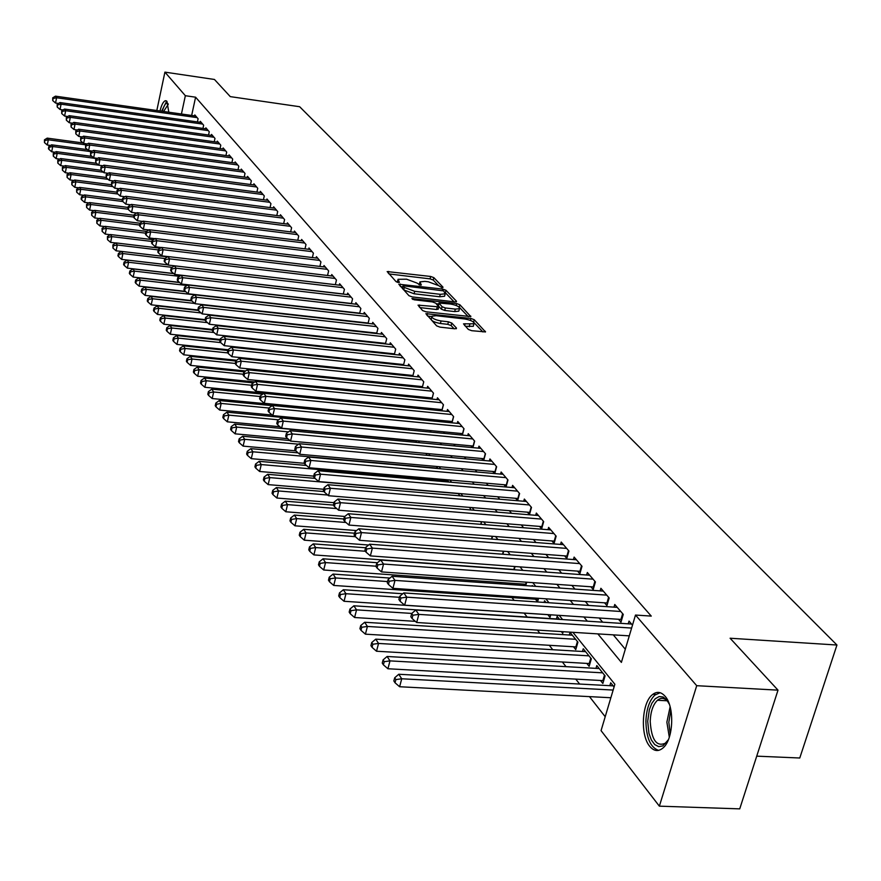 <?xml version="1.0" encoding="UTF-8"?>
<svg xmlns="http://www.w3.org/2000/svg" width="881" height="881" viewBox="0 0 881 881"><rect width="100%" height="100%" fill="white"/><g stroke="black" fill="none" stroke-linecap="round" stroke-linejoin="round"><path stroke-width="1.32" d="M442.042 287.691L443.066 287.239L433.837 277.636L430.666 276.469L387.166 271.568L396.054 281.645L398.3 282.482L399.412 282.372L398.025 279.299L406.593 279.2L416.834 282.999L420.259 285.092L421.338 284.981L419.907 281.887L424.862 281.38L428.364 281.799L438.595 285.598L442.042 287.691M649.76 746.35C640.124 735.316 641.742 702.906 652.303 694.746C656.719 691.167 660.981 691.673 665.078 696.254C674.78 706.661 673.558 739.313 663.096 747.881C658.437 751.845 653.988 751.328 649.76 746.35M160.001 110.973C161.531 104.883 163.315 101.469 165.342 100.72L166.961 101.381L168.811 112.217M468.318 329.417L471.698 330.694L485.497 331.906L474.253 319.715L470.917 318.459L425.864 313.669L436.624 325.86L440.004 327.137L454.97 328.811L456.49 328.084L451.788 323.074L448.44 321.807L441.062 320.97C434.619 319.748 431.58 318.151 431.943 316.18L436.194 315.717L464.838 318.988C471.302 320.221 474.341 321.829 473.956 323.79L463.505 323.856L468.318 329.417M156.818 110.521L164.912 72.132L214.446 79.466L230.282 96.624L299.65 106.722L836.95 645.024L730.096 638.229L778.011 690.153L696.717 685.693L659.362 806.159L601.062 730.635L614.872 684.262L572.903 632.316M164.912 72.132L185.351 95.71L181.431 114.012M597.847 633.891L621.391 662.391L635.487 615.048L651.257 616.094L195.593 97.196L185.351 95.71M635.487 615.048L696.717 685.693M455.059 301.908L456.512 301.247L445.984 290.29L442.769 289.089L398.796 284.222L408.938 295.686L412.198 296.908L455.059 301.908M459.915 304.782L470.828 316.598L425.897 311.786L422.572 310.541L418.046 305.156L438.782 306.852L435.721 303.152L432.439 301.919L414.224 299.804L411.89 298.593L456.633 303.56L459.915 304.782L459.276 307.238L468.285 316.642M600.424 680.429L602.846 683.458L605.093 675.859L596.8 665.562L595.974 668.371M586.779 663.371L589.136 666.322L591.349 658.801L583.255 648.757L582.462 651.488M573.465 646.731L575.767 649.605L577.936 642.161L570.051 632.371L569.28 635.014M561.362 631.6L562.728 633.307L563.19 631.71M547.806 614.641L549.997 617.394L550.746 614.773M535.428 599.179L537.575 601.855L538.588 598.276M523.347 584.07L524.547 585.568M398.124 427.516L398.906 428.485M388.609 415.612L389.567 416.801M197.421 121.908L198.104 118.759L194.822 114.926L194.613 115.874M202.938 128.417L203.643 125.212L200.306 121.325L200.097 122.283M208.555 135.035L209.26 131.765L205.879 127.822L205.669 128.802M214.248 141.753L214.986 138.438L211.539 134.419L211.319 135.421M220.052 148.592L220.79 145.211L217.299 141.125L217.067 142.149M225.932 155.53L226.703 152.094L223.146 147.953L222.915 148.977M231.923 162.6L232.705 159.098L229.093 154.88L228.862 155.926M238.013 169.78L238.806 166.212L235.139 161.928L234.897 162.996M244.202 177.081L245.017 173.447L241.284 169.097L241.042 170.176M250.501 184.503L251.338 180.814L247.528 176.376L247.286 177.488M256.9 192.058L257.759 188.303L253.893 183.788L253.64 184.922M263.419 199.745L264.289 195.912L260.358 191.331L260.093 192.476M270.049 207.575L270.941 203.665L266.943 198.996L266.668 200.174M276.788 215.537L277.702 211.55L273.628 206.804L273.363 207.993M283.649 223.631L284.596 219.578L280.444 214.744L280.169 215.966M290.642 231.89L291.6 227.75L287.382 222.827L287.096 224.071M297.756 240.282L298.736 236.075L294.441 231.064L294.144 232.32M304.991 248.838L306.004 244.544L301.632 239.445L301.324 240.733M312.37 257.56L313.405 253.177L308.956 247.979L308.636 249.29M319.88 266.436L320.948 261.965L316.411 256.668L316.092 258.012M327.534 275.478L328.635 270.919L323.999 265.522L323.679 266.888M333.117 276.138L167.919 256.536L169.537 258.838L168.183 265.06L335.342 284.673L336.454 280.037L331.741 274.542L331.41 275.94M343.282 294.089L344.438 289.342L339.625 283.737L339.284 285.158M351.376 303.67L352.565 298.813L347.665 293.109L347.312 294.562M359.635 313.438L360.858 308.482L355.858 302.657L355.495 304.143M368.06 323.404L369.304 318.338L364.216 312.403L363.842 313.911M376.639 333.558L377.927 328.393L372.74 322.336L372.355 323.878M385.404 343.931L386.726 338.645L381.429 332.467L381.033 334.042M394.336 354.514L395.701 349.107L390.294 342.797L389.887 344.416M403.454 365.307L404.864 359.778L399.346 353.347L398.928 354.999M412.76 376.33L414.213 370.681L408.575 364.117L408.145 365.802M422.263 387.585L423.75 381.803L418.001 375.097L417.561 376.826M431.965 399.082L433.496 393.168L427.626 386.319L427.175 388.092M441.877 410.832L443.462 404.775L437.461 397.783L436.987 399.589M451.997 422.836L453.627 416.625L447.504 409.489L447.019 411.339M462.338 435.104L464.023 428.75L457.757 421.448L457.261 423.343M472.91 447.636L474.65 441.128L468.24 433.672L467.723 435.61M483.713 460.466L485.508 453.792L478.967 446.16L478.427 448.154M494.759 473.582L496.62 466.743L489.924 458.935L489.373 460.972M506.057 486.995L507.974 479.991L501.135 472.007L500.562 474.088M515.583 498.283L517.632 500.694L519.603 493.536L512.599 485.365L512.004 487.512M527.4 512.169L529.492 514.625L531.496 507.401L524.327 499.042L523.721 501.245M539.491 526.375L541.639 528.897L543.676 521.607L536.342 513.05L535.703 515.297M551.869 540.923L554.072 543.511L556.153 536.144L548.632 527.378L547.982 529.69M564.556 555.823L566.802 558.466L568.928 551.032L561.219 542.057L560.547 544.436M577.54 571.086L579.852 573.806L582.011 566.285L574.126 557.089L573.421 559.534M590.854 586.735L593.221 589.51L595.424 581.923L587.341 572.496L586.614 575.007M604.509 602.769L606.932 605.621L609.178 597.957L600.886 588.288L600.137 590.876M618.506 619.222L620.984 622.14L623.274 614.398L614.773 604.487L613.991 607.141M195.593 97.196L191.651 115.455M367.685 341.454L368.192 342.059M376.462 351.948L377.068 352.664M385.426 362.653L386.12 363.479M394.567 373.577L395.371 374.524M403.905 384.733L404.808 385.812M413.442 396.131L414.455 397.331M423.188 407.76L424.312 409.103M433.133 419.653L434.377 421.129M443.308 431.8L444.663 433.43M453.704 444.222L455.191 445.995M464.331 456.92L465.95 458.847M475.2 469.903L476.951 471.996M486.312 483.173L488.217 485.453M497.688 496.763L499.736 499.219M509.328 510.672L511.542 513.315M521.244 524.911L523.611 527.741M533.446 539.48L535.989 542.531M545.945 554.413L548.665 557.673M558.741 569.71L561.66 573.19M571.868 585.391L574.974 589.103M585.325 601.47L588.64 605.423M599.124 617.944L602.648 622.162M613.275 634.86L625.301 649.231M383.587 343.183L384.105 343.788M392.508 353.655L393.113 354.382M401.604 364.36L402.309 365.186M410.898 375.273L411.702 376.22M420.38 386.418L421.294 387.486M430.06 397.794L431.084 398.994M439.949 409.412L441.095 410.755M450.059 421.294L451.314 422.77M460.389 433.419L461.765 435.049M470.939 445.819L472.447 447.592M481.72 458.494L483.372 460.433M492.754 471.467L494.538 473.56M504.042 484.715L505.969 486.995M628.208 623.825L629.023 621.094L632.481 625.125M367.983 413.618L368.919 414.808M377.321 425.534L378.07 426.514M500.1 582.429L501.278 583.927M511.96 597.571L514.152 600.39M524.096 613.088L527.201 617.052M537.399 630.091L539.822 633.186M549.281 645.266L552.761 649.715M562.342 661.961L566.02 666.664M575.733 679.075L579.632 684.041M589.477 696.629L605.203 716.727M332.566 338.194L332.511 337.632M340.363 348.744L340.529 348.094M348.314 359.503L348.491 358.754M356.409 370.494L356.618 369.635M364.657 381.715L364.899 380.746M373.059 393.19L373.335 392.1M381.627 404.908L381.936 403.696M386.186 405.348L386.407 404.511L387.166 405.447M390.36 416.878L390.701 415.546M395.029 417.33L395.36 415.997M396.879 417.517L395.69 416.03M399.412 428.529L399.644 427.659M404.192 428.981L404.412 428.111M406.824 429.84L405.513 428.21M416.988 442.449L415.546 440.676M427.384 455.356L425.82 453.407M438.011 468.549L436.315 466.434M448.892 482.05L447.052 479.76M460.036 495.871L458.054 493.404M470.399 509.934L470.641 509.031L469.298 507.368M480.993 524.338L481.5 522.499L480.817 521.651M491.818 539.095L492.589 536.298M502.875 554.226L503.712 551.22M514.174 569.743L515.077 566.516M525.726 585.645L526.695 582.187M532.124 586.096L532.278 585.513L532.796 586.14M544.106 602.417L544.568 600.754L546.011 602.538M556.418 618.947L557.155 616.37L559.567 619.365M609.839 685.682L610.687 682.797L614.068 686.982M756.735 756.151L799.772 758.001L836.95 645.024M778.011 690.153L739.732 808.868L659.362 806.159M562.596 619.563L559.171 615.323M549.006 602.747L545.791 598.772M535.758 586.35L532.741 582.616M522.84 570.37L520.01 566.868M510.242 554.777L507.599 551.506M497.952 539.568L495.485 536.518M485.96 524.735L483.658 521.882M474.253 510.242L472.106 507.599M462.822 496.102L460.829 493.635M451.656 482.281L449.817 480.002M440.753 468.791L439.046 466.677M430.093 455.598L428.518 453.66M419.664 442.703L418.233 440.918M409.478 430.093L408.167 428.463M399.511 417.77L398.322 416.284M389.765 405.7L388.686 404.357M380.229 393.906L379.259 392.695M370.901 382.354L370.031 381.275M361.761 371.044L360.99 370.097M352.818 359.977L352.136 359.14M344.053 349.129L343.469 348.413M335.463 338.513L334.978 337.908M355.175 340.099L355.671 340.705M363.842 350.594L364.437 351.31M372.696 361.309L373.379 362.146M381.726 372.245L382.508 373.192M390.944 383.411L391.836 384.49M400.37 394.809L401.362 396.021M409.995 406.46L411.097 407.804M419.819 418.365L421.041 419.841M429.862 430.523L431.205 432.153M440.137 442.956L441.601 444.74M450.632 455.664L452.239 457.602M461.369 468.67L463.109 470.773M472.359 481.962L474.231 484.242M483.592 495.574L485.618 498.029M495.1 509.493L497.28 512.136M506.872 523.755L509.218 526.596M518.931 538.346L521.453 541.397M531.287 553.301L533.974 556.572M543.94 568.63L546.815 572.11M556.913 584.334L559.986 588.056M570.216 600.435L573.487 604.399M583.85 616.942L587.341 621.171M419.686 282.746L419.026 284.805M397.805 280.158L397.144 282.228M438.209 285.246L433.232 280.037L430.06 278.87L388.973 273.936M402.793 286.865L400.613 286.611M454.056 301.798L445.268 292.624M443.683 290.906L403.069 285.774L404.346 287.448L414.698 291.314L440.269 294.32L445.191 293.825L443.683 290.906M402.606 288.142L403.113 286.105M444.795 295.355L444.564 296.258L439.641 296.765L414.081 293.769L403.729 289.904L402.496 288.561M419.852 307.579L436.569 309.506L438.22 309.033M436.26 303.725L438.749 304.011M455.334 309.11L459.464 308.68C459.794 306.786 456.81 305.233 450.488 304.022L439.002 303.031L442.064 306.731L445.357 307.965L455.334 309.11L454.695 311.588L458.814 311.158L459.023 310.354M438.925 303.328L438.43 306.004L439.068 303.538M454.695 311.588L444.718 310.442L441.425 309.209L438.43 306.004M473.526 325.43L473.306 326.3L465.377 326.311M431.734 317.028L431.305 318.691C430.93 320.673 433.97 322.27 440.412 323.492L441.062 320.97M454.045 328.712L451.138 325.585L447.79 324.329L440.412 323.492M431.69 316.565L427.681 316.103M482.931 331.95L474.044 322.666M83.1 142.975L47.222 138.13L48.312 139.793L47.277 145.013L50.58 145.453M44.898 140.486L44.457 139.815L44.479 142.579L44.898 140.486L48.312 139.793L85.853 144.847M44.457 139.815L47.222 138.13M47.277 145.013L44.479 142.579M197.146 117.636L56.582 97.758L55.47 96.161L195.769 116.039M58.487 103.451L55.547 103.033L56.582 97.758L53.146 98.463L52.706 97.824L52.728 100.577L53.146 98.463M52.728 100.577L55.547 103.033M55.47 96.161L52.706 97.824M162.258 111.292C164.13 104.74 166.057 102.185 168.029 103.617M168.227 104.365L163.591 111.48M166.718 101.117L161.63 111.204M668.371 739.754L662.853 745.899L658.713 746.648L654.737 744.588L651.356 739.974L648.956 733.355L647.7 721.286L649.363 709.657L651.874 703.258L655.233 698.743L659.109 696.563L663.096 696.981L666.774 699.966L669.318 704.183M668.25 702.124C664.847 697.84 661.246 697.223 657.446 700.274C653.041 704.58 650.63 711.617 650.211 721.374C651.477 740.337 656.785 747.484 666.135 742.826L667.192 741.725M660.155 692.708L654.902 695.054C649.429 700.384 646.423 709.117 645.905 721.242C646.258 737.838 650.486 747.551 658.592 750.381M87.516 149.638L51.605 144.825L52.717 146.521L51.682 151.774L55.107 152.237M49.27 147.215L48.829 146.532L48.422 148.636L48.862 149.318L49.27 147.215L52.717 146.521L91.448 151.697M48.829 146.532L51.605 144.825M51.682 151.774L48.862 149.318M92.009 156.411L56.076 151.631L57.199 153.349L56.153 158.646L59.699 159.12M53.73 154.054L53.278 153.36L53.3 156.168L53.73 154.054L57.199 153.349L97.152 158.657M53.278 153.36L56.076 151.631M56.153 158.646L53.3 156.168M96.58 163.304L60.613 158.547L61.758 160.298L60.69 165.639L64.368 166.113M58.245 161.003L57.794 160.298L57.827 163.139L58.245 161.003L61.758 160.298L98.716 165.165M57.794 160.298L60.613 158.547M60.69 165.639L57.827 163.139M101.205 170.297L65.216 165.584L66.383 167.357L65.315 172.731L69.125 173.227M62.848 168.062L62.386 167.357L62.419 170.209L62.848 168.062L66.383 167.357L103.385 172.202M62.386 167.357L65.216 165.584M65.315 172.731L62.419 170.209M202.663 124.078L61.086 104.178L59.952 102.559L201.275 122.459M63.091 109.927L60.04 109.497L61.086 104.178L57.617 104.894L57.166 104.244L57.199 107.019L57.617 104.894M57.199 107.019L60.04 109.497M59.952 102.559L57.166 104.244M208.268 130.608L65.668 110.698L64.511 109.057L206.859 128.967M67.782 116.501L64.599 116.061L65.668 110.698L62.166 111.424L61.703 110.764L61.736 113.561L62.166 111.424M61.736 113.561L64.599 116.061M64.511 109.057L61.703 110.764M213.973 137.26L70.315 117.338L69.147 115.664L212.541 135.586M72.539 123.186L69.236 122.734L70.315 117.338L66.791 118.054L66.317 117.393L66.361 120.223L66.791 118.054M66.361 120.223L69.236 122.734M69.147 115.664L66.317 117.393M219.765 144.01L75.05 124.078L73.85 122.382L218.312 142.315M77.385 129.992L73.96 129.518L75.05 124.078L71.482 124.805L71.009 124.133L71.053 126.985L71.482 124.805M71.053 126.985L73.96 129.518M73.85 122.382L71.009 124.133M106.05 177.433L69.907 172.731L71.097 174.537L70.006 179.955L73.949 180.462M67.529 175.253L67.055 174.526L67.088 177.411L67.529 175.253L71.097 174.537L108.121 179.35M67.055 174.526L69.907 172.731M70.006 179.955L67.088 177.411M225.657 150.882L79.852 130.939L78.64 129.221L224.181 149.153M82.318 136.907L78.75 136.423L79.852 130.939L76.262 131.665L75.777 130.983L75.821 133.857L76.262 131.665M75.821 133.857L78.75 136.423M78.64 129.221L75.777 130.983M111.094 184.702L74.676 180.01L75.876 181.838L74.775 187.301L78.861 187.818M72.286 182.554L71.802 181.816L71.846 184.735L72.286 182.554L75.876 181.838L112.944 186.607M71.802 181.816L74.676 180.01M74.775 187.301L71.846 184.735M231.648 157.864L84.741 137.921L83.519 136.159L230.139 156.102M87.329 143.933L83.629 143.438L84.741 137.921L81.118 138.647L80.634 137.943L80.678 140.861L81.118 138.647M80.678 140.861L83.629 143.438M83.519 136.159L80.634 137.943M116.633 192.146L79.521 187.4L80.755 189.272L79.631 194.767L83.86 195.296M77.121 189.977L76.625 189.228L76.669 192.179L77.121 189.977L80.755 189.272L117.834 193.996M76.625 189.228L79.521 187.4M79.631 194.767L76.669 192.179M237.738 164.956L89.719 145.013L88.474 143.229L236.207 163.172M92.428 151.091L88.596 150.574L89.719 145.013L86.063 145.75L85.567 145.035L85.611 147.975L86.063 145.75M85.611 147.975L88.596 150.574M88.474 143.229L85.567 145.035M122.305 199.723L84.455 194.921L85.699 196.815L84.576 202.355L88.948 202.905M82.032 197.542L81.537 196.771L81.096 198.985L81.592 199.756L82.032 197.542L85.699 196.815L122.811 201.518M81.537 196.771L84.455 194.921M84.576 202.355L81.592 199.756M243.927 172.169L94.785 152.226L93.507 150.409L242.363 170.363M97.626 158.36L93.639 157.831L94.785 152.226L91.095 152.975L90.578 152.237L90.633 155.21L91.095 152.975M90.633 155.21L93.639 157.831M93.507 150.409L90.578 152.237M128.086 207.42L89.477 202.575L90.743 204.502L89.598 210.085L94.124 210.647M87.043 205.229L86.536 204.447L86.591 207.453L87.043 205.229L90.743 204.502L128.086 209.193M86.536 204.447L89.477 202.575M89.598 210.085L86.591 207.453M250.226 179.515L99.927 159.571L98.639 157.721L248.64 177.665M102.901 165.76L98.771 165.221L99.927 159.571L96.205 160.32L95.688 159.571L95.743 162.578L96.205 160.32M95.743 162.578L98.771 165.221M98.639 157.721L95.688 159.571M133.967 215.261L94.575 210.361L95.864 212.321L94.708 217.937L99.399 218.521M92.131 213.048L91.624 212.255L91.668 215.294L92.131 213.048L95.864 212.321L133.593 217.012M91.624 212.255L94.575 210.361M94.708 217.937L91.668 215.294M256.624 186.981L105.169 167.049L103.848 165.165L255.016 185.098M108.286 173.293L104.002 172.742L105.169 167.049L101.414 167.797L100.886 167.038L100.941 170.066L101.414 167.797M100.941 170.066L104.002 172.742M103.848 165.165L100.886 167.038M139.969 223.234L99.773 218.279L101.084 220.283L99.916 225.943L104.762 226.538M97.317 220.999L96.789 220.206L96.844 223.267L97.317 220.999L101.084 220.283L139.583 225.018M96.789 220.206L99.773 218.279M99.916 225.943L96.844 223.267M263.144 194.569L110.499 174.647L109.156 172.742L261.503 192.664M113.759 180.957L109.321 180.385L110.499 174.647L106.711 175.396L106.172 174.636L106.238 177.698L106.711 175.396M106.238 177.698L109.321 180.385M109.156 172.742L106.172 174.636M146.587 231.417L105.059 226.34L106.392 228.377L105.213 234.082L110.213 234.687M102.592 229.104L102.053 228.289L102.119 231.384L102.592 229.104L106.392 228.377L145.695 233.168M102.053 228.289L105.059 226.34M105.213 234.082L102.119 231.384M269.773 202.3L115.929 182.389L114.563 180.44L268.099 200.35M119.331 188.765L114.728 188.171L115.929 182.389L112.096 183.149L111.557 182.367L111.623 185.462L112.096 183.149M111.623 185.462L114.728 188.171M114.563 180.44L111.557 182.367M153.404 239.742L110.433 234.544L111.799 236.615L110.599 242.374L115.774 242.991M107.956 237.352L107.416 236.515L107.482 239.654L107.956 237.352L111.799 236.615L151.917 241.46M107.416 236.515L110.433 234.544M110.599 242.374L107.482 239.654M276.513 210.163L121.457 190.274L120.069 188.292L274.817 208.18M125.003 196.705L120.245 196.1L121.457 190.274L117.591 191.034L117.03 190.23L117.107 193.357L117.591 191.034M117.107 193.357L120.245 196.1M120.069 188.292L117.03 190.23M160.353 248.222L115.918 242.903L117.305 245.006L116.083 250.81L121.435 251.437M113.418 245.744L112.867 244.896L112.933 248.068L113.418 245.744L117.305 245.006L158.272 249.907M112.867 244.896L115.918 242.903M116.083 250.81L112.933 248.068M283.385 218.169L127.084 198.302L125.664 196.276L281.656 216.153M130.784 204.788L125.851 204.172L127.084 198.302L123.175 199.062L122.613 198.247L122.118 200.593L122.69 201.408L123.175 199.062M122.69 201.408L125.851 204.172M125.664 196.276L122.613 198.247M167.456 256.856L121.49 251.404L122.9 253.552L121.677 259.399L167.908 264.818M118.99 254.29L118.428 253.431L117.933 255.765L118.495 256.624L118.99 254.29L122.9 253.552L164.956 258.529M118.428 253.431L121.49 251.404M121.677 259.399L118.495 256.624M290.367 226.307L132.811 206.473L131.368 204.414L288.605 224.259M136.676 213.026L131.566 212.387L132.811 206.473L128.868 207.233L128.296 206.407L127.8 208.775L128.373 209.601L128.868 207.233M128.373 209.601L131.566 212.387M131.368 204.414L128.296 206.407M167.941 264.851L127.172 260.071L128.615 262.263L127.36 268.143L173.645 273.517M124.65 263.001L124.089 262.12L123.593 264.476L124.155 265.357L124.65 263.001L128.615 262.263L172.169 267.35M124.089 262.12L127.172 260.071M127.36 268.143L124.155 265.357M297.481 234.61L138.647 214.799L137.183 212.695L295.697 232.518M142.678 221.417L137.392 220.757L138.647 214.799L134.661 215.559L134.077 214.722L133.582 217.111L134.165 217.948L134.661 215.559M134.165 217.948L137.392 220.757M137.183 212.695L134.077 214.722M173.766 273.628L132.965 268.892L134.419 271.117L133.163 277.063L179.482 282.372M130.432 271.866L129.848 270.974L129.342 273.341L129.925 274.244L130.432 271.866L134.419 271.117L179.526 276.337M129.848 270.974L132.965 268.892M133.163 277.063L129.925 274.244M304.727 243.046L144.594 223.278L143.096 221.142L302.899 240.92M148.79 229.963L143.317 229.291L144.594 223.278L140.575 224.049L139.98 223.19L139.462 225.591L140.057 226.45L140.575 224.049M140.057 226.45L143.317 229.291M143.096 221.142L139.98 223.19M179.702 282.57L138.857 277.878L140.343 280.158L139.066 286.138L185.417 291.391M136.313 280.896L135.718 279.993L135.211 282.383L135.795 283.297L136.313 280.896L140.343 280.158L187.036 285.499M135.718 279.993L138.857 277.878M139.066 286.138L135.795 283.297M312.105 251.647L150.651 231.912L149.131 229.743L310.244 249.488M155.023 238.663L149.363 237.98L150.651 231.912L146.587 232.683L145.982 231.813L145.464 234.236L146.07 235.117L146.587 232.683M146.07 235.117L149.363 237.98M149.131 229.743L145.982 231.813M185.737 291.677L144.858 287.041L146.378 289.353L145.079 295.388L191.496 300.586M142.304 290.102L141.698 289.177L141.18 291.589L141.786 292.514L142.304 290.102L146.378 289.353L194.723 294.816M141.698 289.177L144.858 287.041M145.079 295.388L141.786 292.514M319.616 260.413L156.829 240.722L155.276 238.498L317.733 258.21M161.377 247.539L155.519 246.834L156.829 240.722L152.721 241.493L152.105 240.612L151.576 243.057L152.193 243.938L152.721 241.493M152.193 243.938L155.519 246.834M155.276 238.498L152.105 240.612M191.882 300.95L150.981 296.368L152.523 298.736L151.213 304.815L198.027 310.002M148.415 299.485L147.799 298.538L147.27 300.972L147.887 301.919L148.415 299.485L152.523 298.736L194.745 303.449M147.799 298.538L150.981 296.368M151.213 304.815L147.887 301.919M327.28 269.333L163.117 249.697L161.531 247.429L325.353 267.086M167.864 256.58L161.785 255.864L163.117 249.697L158.976 250.468L158.338 249.565L157.809 252.032L158.437 252.935L158.976 250.468M158.437 252.935L161.785 255.864M161.531 247.429L158.338 249.565M198.324 310.431L157.214 305.883L158.8 308.295L157.468 314.429L205.13 319.638M154.638 309.044L154.01 308.086L153.481 310.53L154.109 311.5L154.638 309.044L158.8 308.295L201.055 312.953M154.01 308.086L157.214 305.883M157.468 314.429L154.109 311.5M335.077 278.429L169.537 258.838L165.342 259.631L164.703 258.706L164.163 261.183L164.802 262.109L165.342 259.631M164.802 262.109L168.183 265.06M167.919 256.536L164.703 258.706M205.042 320.111L163.58 315.585L165.188 318.041L163.833 324.219L212.596 329.483M160.981 318.801L160.342 317.81L159.802 320.288L160.441 321.268L160.981 318.801L165.188 318.041L207.487 322.644M160.342 317.81L163.58 315.585M163.833 324.219L160.441 321.268M343.028 287.702L176.079 268.176L174.427 265.82L341.024 285.367M343.304 293.99L174.713 274.443L176.079 268.176L171.839 268.958L171.189 268.022L170.639 270.522L171.288 271.469L171.839 268.958M171.288 271.469L174.713 274.443M174.427 265.82L171.189 268.022M212.464 330.045L170.066 325.474L171.707 327.974L170.33 334.218L220.217 339.515M167.456 328.734L166.806 327.732L166.256 330.232L166.905 331.234L167.456 328.734L171.707 327.974L214.028 332.522M166.806 327.732L170.066 325.474M170.33 334.218L166.905 331.234M351.134 297.15L182.752 277.691L181.068 275.29L349.085 294.772M351.42 303.493L181.365 284.012L182.752 277.691L178.469 278.473L177.797 277.515L177.246 280.048L177.907 281.006L178.469 278.473M177.907 281.006L181.365 284.012M181.068 275.29L177.797 277.515M220.074 340.165L176.674 335.562L178.347 338.117L176.96 344.405L228.014 349.757M174.053 338.877L173.392 337.852L172.841 340.363L173.502 341.388L174.053 338.877L178.347 338.117L220.702 342.599M173.392 337.852L176.674 335.562M176.96 344.405L173.502 341.388M359.393 306.775L189.558 287.393L187.84 284.948L357.312 304.352M359.701 313.173L188.149 293.769L189.558 287.393L185.23 288.186L184.547 287.206L183.986 289.75L184.658 290.741L185.23 288.186M184.658 290.741L188.149 293.769M187.84 284.948L184.547 287.206M227.838 350.495L183.424 345.848L185.131 348.458L183.722 354.801L236.67 360.263M180.792 349.217L180.109 348.171L179.548 350.715L180.231 351.75L180.792 349.217L185.131 348.458L227.794 352.907M180.109 348.171L183.424 345.848M183.722 354.801L180.231 351.75M367.817 316.598L196.496 297.293L194.745 294.805L365.692 314.121M368.148 323.052L195.064 303.725L196.496 297.293L192.124 298.086L191.43 297.095L190.858 299.661L191.551 300.663L192.124 298.086M191.551 300.663L195.064 303.725M194.745 294.805L191.43 297.095M235.789 361.034L190.307 356.342L192.047 359.007L190.615 365.395L245.601 370.989M187.664 359.767L186.97 358.71L186.398 361.265L187.091 362.333L187.664 359.767L192.047 359.007L235.238 363.435M186.97 358.71L190.307 356.342M190.615 365.395L187.091 362.333M376.407 326.62L203.577 307.403L201.793 304.848L374.249 324.087M376.749 333.117L202.134 313.889L203.577 307.403L199.161 308.196L198.445 307.172L197.873 309.771L198.577 310.795L199.161 308.196M198.577 310.795L202.134 313.889M201.793 304.848L198.445 307.172M244.433 371.837L197.333 367.058L199.106 369.767L197.652 376.22L254.752 381.936M194.668 370.538L193.963 369.447L193.391 372.035L194.095 373.126L194.668 370.538L199.106 369.767L243.343 374.238M193.963 369.447L197.333 367.058M197.652 376.22L194.095 373.126M385.173 336.828L210.812 317.711L208.995 315.112L382.971 334.262M385.537 343.392L209.337 324.263L210.812 317.711L206.341 318.515L205.614 317.468L205.031 320.089L205.747 321.136L206.341 318.515M205.747 321.136L209.337 324.263M208.995 315.112L205.614 317.468M253.464 382.883L204.502 377.993L206.308 380.757L204.844 387.266L381.682 404.676M201.826 381.528L201.11 380.427L200.516 383.026L201.242 384.138L201.826 381.528L206.308 380.757L251.636 385.261M201.11 380.427L204.502 377.993M204.844 387.266L201.242 384.138M394.115 347.257L218.191 328.239L216.341 325.585L391.869 344.636M394.501 353.876L216.704 334.846L218.191 328.239L213.676 329.042L212.927 327.985L212.332 330.617L213.07 331.685L213.676 329.042M213.07 331.685L216.704 334.846M216.341 325.585L212.927 327.985M262.692 394.148L211.814 389.149L213.665 391.979L212.178 398.542L390.635 415.799M209.138 392.75L208.401 391.616L207.806 394.248L208.533 395.382L209.138 392.75L213.665 391.979L260.115 396.516M208.401 391.616L211.814 389.149M212.178 398.542L208.533 395.382M403.245 357.895L225.734 338.987L223.829 336.278L400.943 355.219M403.641 364.569L224.215 345.66L225.734 338.987L221.153 339.802L220.404 338.711L219.798 341.376L220.547 342.467L221.153 339.802M220.547 342.467L224.215 345.66M223.829 336.278L220.404 338.711M272.152 405.645L219.292 400.547L221.186 403.432L219.666 410.061L272.196 415.05M216.594 404.214L215.845 403.058L215.239 405.7L215.988 406.857L216.594 404.214L221.186 403.432L268.947 408.024M215.845 403.058L219.292 400.547M219.666 410.061L215.988 406.857M412.561 368.754L233.432 349.966L231.494 347.202L410.216 366.022M414.202 370.67L412.969 375.482L231.89 356.695L233.432 349.966L228.807 350.781L228.036 349.669L227.419 352.356L228.19 353.468L228.807 350.781M228.19 353.468L231.89 356.695M231.494 347.202L228.036 349.669M406.295 429.179L226.924 412.187L228.851 415.138L227.309 421.823L279.894 426.723M224.215 415.92L223.444 414.731L222.827 417.407L223.598 418.585L224.215 415.92L228.851 415.138L278.583 419.83M223.444 414.731L226.924 412.187M227.309 421.823L223.598 418.585M422.065 379.843L241.295 361.188L239.313 358.358L419.675 377.046M423.728 381.77L422.473 386.627L239.731 367.972L241.295 361.188L236.615 362.003L235.822 360.869L235.205 363.578L235.987 364.712L236.615 362.003M235.987 364.712L239.731 367.972M239.313 358.358L235.822 360.869M415.733 440.907L234.72 424.08L236.692 427.087L235.128 433.837L287.746 438.65M232 427.869L231.218 426.668L230.591 429.366L231.373 430.567L232 427.869L236.692 427.087L288.439 431.877M231.218 426.668L234.72 424.08M235.128 433.837L231.373 430.567M431.778 391.164L249.334 372.641L247.308 369.756L429.333 388.312M432.241 398.014L247.737 379.502L249.334 372.641L244.599 373.467L243.795 372.311L243.156 375.042L243.96 376.209L244.599 373.467M243.96 376.209L247.737 379.502M247.308 369.756L243.795 372.311M289.915 440.533L242.682 436.227L244.709 439.311L243.112 446.116L295.763 450.83M239.951 440.093L239.147 438.859L238.52 441.579L239.324 442.813L239.951 440.093L244.709 439.311L298.549 444.189M239.147 438.859L242.682 436.227M243.112 446.116L239.324 442.813M441.7 402.727L257.549 384.358L255.479 381.407L439.201 399.809M442.185 409.632L255.931 391.274L257.549 384.358L252.748 385.184L251.933 383.995L251.283 386.759L252.109 387.948L252.748 385.184M252.109 387.948L255.931 391.274M255.479 381.407L251.933 383.995M298.108 452.867L250.832 448.649L252.891 451.788L251.272 458.66L304.397 463.318M248.09 452.581L247.264 451.314L246.625 454.067L247.44 455.323L248.09 452.581L252.891 451.788L437.736 468.196M247.264 451.314L250.832 448.649M251.272 458.66L247.44 455.323M451.832 414.533L265.941 396.329L263.826 393.311L449.277 411.559M452.349 421.514L264.3 403.311L265.941 396.329L261.095 397.155L260.247 395.943L259.598 398.741L260.435 399.952L261.095 397.155M260.435 399.952L264.3 403.311M263.826 393.311L260.247 395.943M306.467 465.476L259.146 461.336L261.261 464.562L259.62 471.489L313.724 476.125M256.393 465.344L255.556 464.056L254.906 466.831L255.743 468.119L256.393 465.344L261.261 464.562L447.856 480.762M255.556 464.056L259.146 461.336M259.62 471.489L255.743 468.119M462.184 426.602L274.531 408.575L272.361 405.491L459.574 423.563M462.723 433.65L272.857 415.623L274.531 408.575L269.619 409.401L268.76 408.167L268.088 410.987L268.947 412.22L269.619 409.401M268.947 412.22L272.857 415.623M272.361 405.491L268.76 408.167M315.013 478.361L267.659 474.319L269.817 477.612L268.154 484.616L323.712 489.263M264.895 478.405L264.036 477.084L263.375 479.881L264.234 481.202L264.895 478.405L269.817 477.612L458.197 493.591M264.036 477.084L267.659 474.319M268.154 484.616L264.234 481.202M472.767 438.947L283.308 421.107L281.094 417.946L470.102 435.831M473.328 446.05L281.612 428.221L283.308 421.107L278.341 421.933L277.46 420.666L276.777 423.508L277.658 424.774L278.341 421.933M277.658 424.774L281.612 428.221M281.094 417.946L277.46 420.666M323.999 491.565L276.37 487.6L278.572 490.959L276.876 498.029L333.965 502.688M273.595 491.752L272.714 490.409L272.042 493.228L272.912 494.582L273.595 491.752L278.572 490.959L327.743 495.034M272.714 490.409L276.37 487.6M276.876 498.029L272.912 494.582M483.592 451.557L292.294 433.915L290.025 430.688L480.861 448.374M484.176 458.726L290.565 441.095L292.294 433.915L287.261 434.74L286.358 433.452L285.664 436.315L286.567 437.615L287.261 434.74M286.567 437.615L290.565 441.095M290.025 430.688L286.358 433.452M333.381 505.088L285.279 501.179L287.536 504.626L285.807 511.762L344.812 516.453M282.482 505.419L281.59 504.042L280.896 506.894L281.799 508.271L282.482 505.419L287.536 504.626L336.751 508.59M281.59 504.042L285.279 501.179M285.807 511.762L281.799 508.271M494.659 464.452L301.489 447.019L299.166 443.716L491.862 461.204M495.276 471.687L299.727 454.277L301.489 447.019L296.39 447.856L295.465 446.535L294.761 449.431L295.686 450.764L296.39 447.856M295.686 450.764L299.727 454.277M299.166 443.716L295.465 446.535M343.832 518.986L294.386 515.077L296.699 518.601L294.948 525.803L356.563 530.571M291.589 519.405L290.675 517.984L289.97 520.869L290.884 522.279L291.589 519.405L296.699 518.601L345.958 522.477M290.675 517.984L294.386 515.077M294.948 525.803L290.884 522.279M505.969 477.645L310.894 460.444L308.526 457.063L503.117 474.319M506.619 484.957L309.11 467.767L310.894 460.444L305.729 461.281L304.782 459.926L304.077 462.844L305.013 464.21L305.729 461.281M305.013 464.21L309.11 467.767M308.526 457.063L304.782 459.926M354.569 533.214L303.714 529.305L306.081 532.917L304.297 540.185L368.61 545.02M300.906 533.71L299.969 532.267L299.254 535.174L300.19 536.617L300.906 533.71L306.081 532.917L355.373 536.683M299.969 532.267L303.714 529.305M304.297 540.185L300.19 536.617M517.543 491.146L320.53 474.187L318.096 470.718L514.625 487.744M518.226 498.525L318.713 481.577L320.53 474.187L315.299 475.024L314.33 473.637L313.603 476.588L314.572 477.976L315.299 475.024M314.572 477.976L318.713 481.577M318.096 470.718L314.33 473.637M365.582 547.773L313.273 543.874L315.695 547.575L313.878 554.909L514.24 569.522M310.453 548.367L309.484 546.892L308.757 549.821L309.727 551.308L310.453 548.367L315.695 547.575L365.406 551.253M309.484 546.892L313.273 543.874M313.878 554.909L309.727 551.308M529.393 504.956L330.397 488.261L327.908 484.704L526.409 501.476M530.109 512.401L328.547 495.728L330.397 488.261L325.1 489.098L324.109 487.678L323.371 490.662L324.362 492.083L325.1 489.098M324.362 492.083L328.547 495.728M327.908 484.704L324.109 487.678M377.42 562.728L323.052 558.796L325.541 562.585L323.679 569.996L526.111 584.279M320.221 563.377L319.23 561.858L318.493 564.831L319.484 566.351L320.221 563.377L325.541 562.585L375.989 566.197M319.23 561.858L323.052 558.796M323.679 569.996L319.484 566.351M541.529 519.096L340.507 502.677L337.952 499.031L538.467 515.528M542.278 526.618L338.623 510.22L340.507 502.677L335.132 503.514L334.119 502.06L333.37 505.077L334.384 506.531L335.132 503.514M334.384 506.531L338.623 510.22M337.952 499.031L334.119 502.06M389.942 578.057L333.073 574.082L335.617 577.958L333.734 585.447L538.269 599.388M330.232 578.762L329.219 577.209L328.47 580.194L329.483 581.757L330.232 578.762L335.617 577.958L387.574 581.559M329.219 577.209L333.073 574.082M333.734 585.447L329.483 581.757M553.951 533.578L350.858 517.444L348.248 513.722L550.812 529.922M554.733 541.165L348.942 525.065L350.858 517.444L345.418 518.292L344.383 516.795L343.612 519.845L344.658 521.343L345.418 518.292M344.658 521.343L348.942 525.065M348.248 513.722L344.383 516.795M402.804 593.75L343.348 589.741L345.958 593.717L344.031 601.283L550.724 614.861M340.495 594.521L339.46 592.924L338.689 595.952L339.725 597.549L340.495 594.521L345.958 593.717L399.478 597.296M339.46 592.924L343.348 589.741M344.031 601.283L339.725 597.549M566.67 548.4L361.485 532.587L358.798 528.765L563.455 544.656M567.485 556.076L359.525 540.295L361.485 532.587L355.968 533.434L354.9 531.904L354.118 534.976L355.186 536.518L355.968 533.434M355.186 536.518L359.525 540.295M358.798 528.765L354.9 531.904M559.391 619.145L353.876 605.798L356.552 609.872L354.591 617.515L415.347 621.347M351.012 610.676L349.955 609.046L349.173 612.097L350.231 613.738L351.012 610.676L356.552 609.872L411.779 613.429M349.955 609.046L353.876 605.798M354.591 617.515L350.231 613.738M579.698 563.598L372.366 548.114L369.624 544.205L576.405 559.765M580.557 571.34L370.372 555.9L372.366 548.114L366.771 548.962L365.681 547.398L364.888 550.504L365.978 552.079L366.771 548.962M365.978 552.079L370.372 555.9M369.624 544.205L365.681 547.398M572.342 635.212L364.668 622.261L367.41 626.446L365.417 634.166L576.548 646.951M361.805 627.25L360.714 625.565L359.922 628.649L361.001 630.333L361.805 627.25L367.41 626.446L575.623 639.287M360.714 625.565L364.668 622.261M365.417 634.166L361.001 630.333M593.056 579.158L383.543 564.049L380.724 560.03L589.686 575.238M593.959 586.988L381.506 571.912L383.543 564.049L377.861 564.897L376.749 563.278L375.934 566.428L377.057 568.036L377.861 564.897M377.057 568.036L381.506 571.912M380.724 560.03L376.749 563.278M585.601 651.676L375.747 639.154L378.555 643.438L376.517 651.235L589.94 663.591M372.861 644.242L371.749 642.524L370.934 645.641L372.057 647.359L372.861 644.242L378.555 643.438L588.971 655.849M371.749 642.524L375.747 639.154M376.517 651.235L372.057 647.359M606.745 595.127L394.996 580.392L392.1 576.262L603.287 591.096M607.692 603.033L392.926 588.332L394.996 580.392L389.248 581.24L388.092 579.588L387.266 582.759L388.422 584.411L389.248 581.24M388.422 584.411L392.926 588.332M392.1 576.262L388.092 579.588M599.212 668.547L387.1 656.477L389.997 660.882L387.915 668.756L603.672 680.661M384.226 661.675L383.07 659.913L382.244 663.063L383.389 664.836L384.226 661.675L389.997 660.882L602.659 672.842M383.07 659.913L387.1 656.477M387.915 668.756L383.389 664.836M620.786 611.491L406.758 597.164L403.784 592.924L617.24 607.361M621.777 619.486L404.643 605.192L406.758 597.164L400.921 598.012L399.743 596.316L398.895 599.52L400.084 601.227L400.921 598.012M400.084 601.227L404.643 605.192M403.784 592.924L399.743 596.316M655.684 694.437L652.865 694.283M613.154 685.858L398.763 674.262L401.736 678.777L399.611 686.74L610.863 697.741M395.877 679.581L394.699 677.775L393.851 680.947L395.029 682.764L395.877 679.581L401.736 678.777L613.143 690.065M394.699 677.775L398.763 674.262M399.611 686.74L395.029 682.764M631.611 628.054L418.838 614.387L415.788 610.037L631.556 624.045M629.287 635.862L416.68 622.504L418.838 614.387L412.914 615.235L411.702 613.495L410.843 616.733L412.055 618.484L412.914 615.235M412.055 618.484L416.68 622.504M415.788 610.037L411.702 613.495M419.708 285.004L420.116 283.396M397.816 282.405L398.212 280.786M388.301 273.198L388.752 271.414M430.06 278.87L430.666 276.469M433.232 280.037L433.837 277.636M399.93 285.873L400.381 284.056M442.46 290.29L442.769 289.089M445.368 292.712L445.984 290.29M456.358 301.875L456.512 301.247M403.729 289.904L404.346 287.448M414.081 293.769L414.698 291.314M439.641 296.765L440.269 294.32M470.586 316.72L470.751 316.07M419.169 306.83L419.631 304.991M436.569 309.506L437.207 307.017M412.76 299.43L413.002 298.472M456.149 305.465L456.633 303.56M441.425 309.209L442.064 306.731M444.718 310.442L445.357 307.965M464.595 325.485L465.058 323.69M469.177 326.741L469.837 324.23M447.79 324.329L448.44 321.807M451.138 325.585L451.788 323.074M456.314 328.756L456.49 328.084M426.988 315.354L427.461 313.493M470.421 320.387L470.917 318.459M473.604 322.171L474.253 319.715M485.244 332.027L485.42 331.344M669.307 737.221L666.873 722.178L670.122 706.793M670.87 710.064L668.822 722.266L670.243 734.016M433.452 393.102L432.175 398.003M443.374 404.687L442.086 409.632M453.528 416.504L452.217 421.503M463.891 428.595L462.558 433.628M474.485 440.94L473.13 446.028M470.157 509.912L470.454 508.8M485.321 453.572L483.933 458.704M480.718 524.316L481.279 522.224M496.399 466.478L494.99 471.665M491.499 539.073L492.259 536.265M507.72 479.693L506.3 484.913M502.511 554.204L503.337 551.187M519.316 493.206L517.863 498.481M513.832 569.478L514.658 566.483M531.177 507.027L529.701 512.357M525.66 584.224L526.232 582.165M543.324 521.189L541.815 526.563M537.762 599.333L538.071 598.243M555.746 535.681L554.215 541.11M568.487 550.515L566.923 556.01M581.526 565.723L579.94 571.262M575.866 646.874L577.418 641.522M594.895 581.317L593.276 586.911M589.202 663.503L590.788 658.096M608.606 597.285L606.943 602.945M602.868 680.561L604.487 675.099M622.658 613.672L620.973 619.376M165.342 100.72L166.366 100.863M402.452 288.219L403.024 285.962M444.564 296.258L445.191 293.825M438.143 309.33L438.782 306.852M458.814 311.158L459.464 308.68M473.306 326.3L473.956 323.79M168.238 104.432L167.599 104.332M667.104 700.78L657.446 700.274"/></g></svg>
